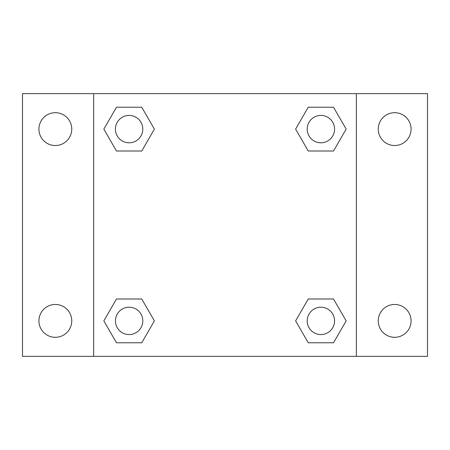 <?xml version="1.0" encoding="UTF-8"?>
<svg xmlns="http://www.w3.org/2000/svg" width="450" height="450" viewBox="0 0 450 450"><rect width="100%" height="100%" fill="white"/><g stroke="black" fill="none" stroke-linecap="round" stroke-linejoin="round"><path stroke-width="0.67" d="M22.5 93.651L427.5 93.651L427.5 356.349L22.5 356.349L22.5 93.651M394.661 112.697A16.419 16.419 0 0 1 411.081 129.116A16.419 16.419 0 0 1 394.661 145.53A16.419 16.419 0 0 1 378.242 129.116A16.419 16.419 0 0 1 394.661 112.697M394.661 304.47A16.419 16.419 0 0 1 411.081 320.884A16.419 16.419 0 0 1 394.661 337.303A16.419 16.419 0 0 1 378.242 320.884A16.419 16.419 0 0 1 394.661 304.47M55.339 304.47A16.419 16.419 0 0 1 71.758 320.884A16.419 16.419 0 0 1 55.339 337.303A16.419 16.419 0 0 1 38.919 320.884A16.419 16.419 0 0 1 55.339 304.47M55.339 112.697A16.419 16.419 0 0 1 71.758 129.116A16.419 16.419 0 0 1 55.339 145.53A16.419 16.419 0 0 1 38.919 129.116A16.419 16.419 0 0 1 55.339 112.697M116.477 298.997L141.756 298.997L154.389 320.884L141.75 342.776L116.477 342.776L103.837 320.884L116.477 298.997L141.756 298.997L116.477 298.997M308.244 107.224L333.523 107.224L346.162 129.116L333.523 151.003L308.244 151.003L295.611 129.116L308.25 107.224L333.523 107.224L308.244 107.224M93.651 356.349L93.651 93.651M356.349 93.651L356.349 356.349M116.477 107.224L141.756 107.224L154.389 129.116L141.75 151.003L116.477 151.003L103.837 129.116L116.477 107.224L141.756 107.224L116.477 107.224M308.244 298.997L333.523 298.997L346.162 320.884L333.523 342.776L308.244 342.776L295.611 320.884L308.25 298.997L333.523 298.997L308.244 298.997M333.523 342.776L308.244 342.776L333.523 342.776M334.569 320.884A13.68 13.68 0 0 0 314.044 309.037A13.68 13.68 0 0 0 314.044 332.736A13.68 13.68 0 0 0 334.569 320.884M141.756 342.776L116.477 342.776L141.756 342.776M142.796 320.884A13.68 13.68 0 0 0 122.271 309.037A13.68 13.68 0 0 0 122.271 332.736A13.68 13.68 0 0 0 142.796 320.884M333.523 151.003L308.244 151.003L333.523 151.003M334.569 129.116A13.68 13.68 0 0 0 314.044 117.264A13.68 13.68 0 0 0 314.044 140.963A13.68 13.68 0 0 0 334.569 129.116M141.756 151.003L116.477 151.003L141.756 151.003M142.796 129.116A13.68 13.68 0 0 0 122.271 117.264A13.68 13.68 0 0 0 122.271 140.963A13.68 13.68 0 0 0 142.796 129.116"/></g></svg>
